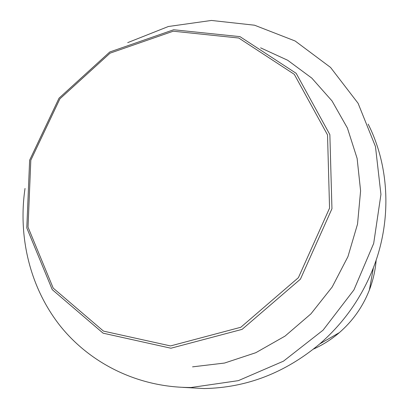 <?xml version="1.0" encoding="UTF-8"?>
<svg xmlns="http://www.w3.org/2000/svg" width="409" height="409" viewBox="0 0 409 409"><rect width="100%" height="100%" fill="white"/><g stroke="black" fill="none" stroke-linecap="round" stroke-linejoin="round"><path stroke-width="0.61" d="M368.161 124.116C389.399 166.166 392.032 219.873 373.417 267.68C361.735 297.481 343.831 322.9 319.71 343.943C285.027 372.911 246.494 387.778 204.111 388.545L182.777 387.369M127.715 42.628L168.365 26.508L211.433 20.45L254.551 25.21L295.155 41.007L330.544 67.429L358.085 103.278L375.462 146.534L380.943 194.398L373.688 243.427L353.933 289.899L323.059 330.175L283.483 361.157L238.35 380.641L191.172 387.492C138.595 387.773 90.358 363.719 60.036 325.707C29.918 287.409 17.899 236.898 25.026 188.447M376.157 260.109C375.355 270.334 373.1 280.293 369.383 289.981C362.86 306.653 352.849 320.866 339.352 332.629C331.479 339.393 322.865 344.874 313.504 349.071M170.522 345.932L103.487 331.116L53.216 288.12L28.032 227.159L30.818 160.2L59.903 98.825L110.087 53.155L173.258 31.207L238.784 38.032L294.296 74.331L327.527 134.914L329.557 208.12L298.401 277.67L240.819 327.261L170.522 345.932M170.926 348.223L103.088 333.171L52.24 289.623L26.795 227.936L29.632 160.216L59.044 98.16L109.786 51.979L173.661 29.76L239.965 36.631L296.172 73.323L329.858 134.627L331.95 208.738L300.421 279.163L242.108 329.363L170.926 348.223M260.61 47.843L287.655 60.246L311.811 78.114L332.042 100.957L347.41 128.048L357.118 158.416L360.595 190.88L357.532 224.096L347.947 256.622L332.174 287.011L310.886 313.902L285.042 336.106L255.814 352.701L224.531 363.049L192.552 366.853M373.417 267.68L369.383 289.981C362.86 306.653 352.849 320.871 339.352 332.629L319.71 343.943"/></g></svg>
